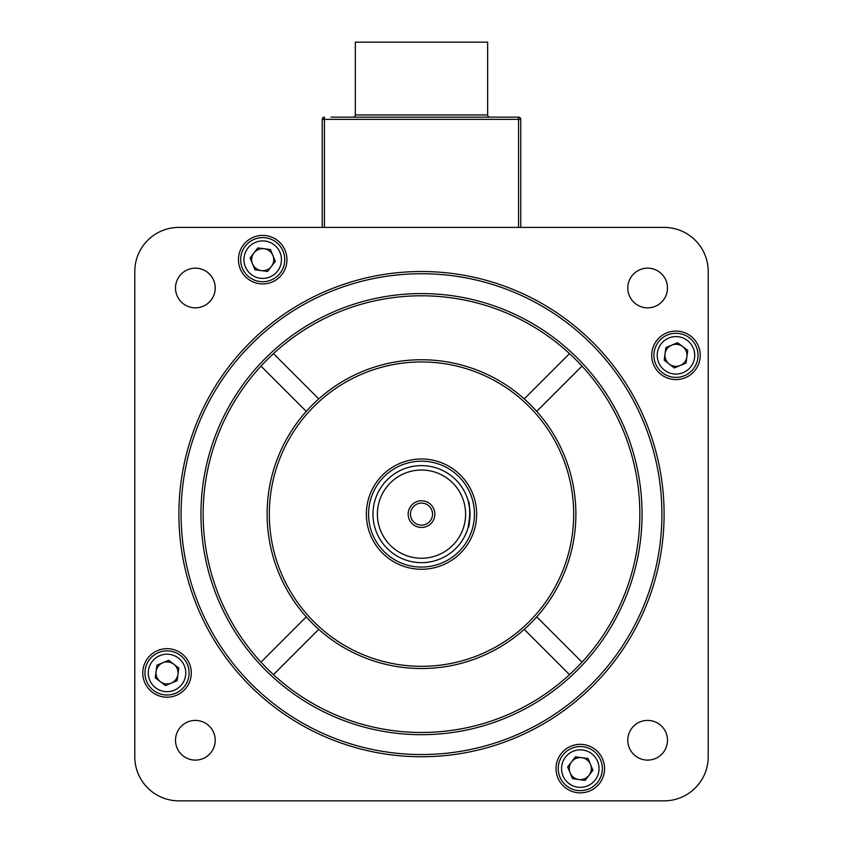 <?xml version="1.0" encoding="UTF-8"?>
<svg xmlns="http://www.w3.org/2000/svg" width="843" height="843" viewBox="0 0 843 843"><rect width="100%" height="100%" fill="white"/><g stroke="black" fill="none" stroke-linecap="round" stroke-linejoin="round"><path stroke-width="1.26" d="M498.582 117.135L344.418 117.135M353.133 117.135A2.202 2.202 0 0 0 355.335 114.933L355.335 42.15L487.665 42.15L487.665 114.933A2.202 2.202 0 0 0 489.867 117.135M330.962 117.135L518.54 117.135A2.202 2.202 0 0 1 520.753 119.348L520.753 227.41M322.247 227.41L322.247 119.348L322.247 227.41M518.54 227.41L518.54 117.135L512.038 117.135M324.46 117.135A2.202 2.202 0 0 0 322.247 119.348A2.202 2.202 0 0 1 324.46 117.135L324.46 227.41M627.782 740.27A19.853 19.853 0 0 0 647.635 760.112A19.853 19.853 0 0 0 667.487 740.27A19.853 19.853 0 0 0 647.635 720.417A19.853 19.853 0 0 0 627.782 740.27M627.782 288A19.853 19.853 0 0 0 647.635 307.853A19.853 19.853 0 0 0 667.487 288A19.853 19.853 0 0 0 647.635 268.148A19.853 19.853 0 0 0 627.782 288M175.513 288A19.853 19.853 0 0 0 195.365 307.853A19.853 19.853 0 0 0 215.218 288A19.853 19.853 0 0 0 195.365 268.148A19.853 19.853 0 0 0 175.513 288M175.513 740.27A19.853 19.853 0 0 0 195.365 760.112A19.853 19.853 0 0 0 215.218 740.27A19.853 19.853 0 0 0 195.365 720.417A19.853 19.853 0 0 0 175.513 740.27M238.443 259.665A24.257 24.257 0 0 0 262.7 283.922A24.257 24.257 0 0 0 286.968 259.665A24.257 24.257 0 0 0 262.7 235.408A24.257 24.257 0 0 0 238.443 259.665M651.702 355.335A24.257 24.257 0 0 0 675.97 379.592A24.257 24.257 0 0 0 700.227 355.335A24.257 24.257 0 0 0 675.97 331.078A24.257 24.257 0 0 0 651.702 355.335M556.032 768.605A24.257 24.257 0 0 0 580.3 792.863A24.257 24.257 0 0 0 604.557 768.605A24.257 24.257 0 0 0 580.3 744.337A24.257 24.257 0 0 0 556.032 768.605M142.773 672.925A24.257 24.257 0 0 0 167.03 697.193A24.257 24.257 0 0 0 191.298 672.925A24.257 24.257 0 0 0 167.03 648.667A24.257 24.257 0 0 0 142.773 672.925M661.903 514.135A240.403 240.403 0 0 0 421.5 273.733A240.403 240.403 0 0 0 181.097 514.135A240.403 240.403 0 0 0 421.5 754.538A240.403 240.403 0 0 0 661.903 514.135M178.895 514.135A242.605 242.605 0 0 1 421.5 271.52A242.605 242.605 0 0 1 664.105 514.135A242.605 242.605 0 0 1 421.5 756.74A242.605 242.605 0 0 1 178.895 514.135M318.749 398.908A154.385 154.385 0 0 0 306.272 411.384L260.993 366.104A218.348 218.348 0 0 0 273.469 674.642A218.348 218.348 0 0 0 639.848 514.135A218.348 218.348 0 0 0 273.469 353.628L318.749 398.908A154.385 154.385 0 0 1 575.885 514.135A154.385 154.385 0 0 1 536.728 616.886L582.007 662.166M642.05 514.135A220.55 220.55 0 0 1 421.5 734.685A220.55 220.55 0 0 1 200.95 514.135A220.55 220.55 0 0 1 421.5 293.575A220.55 220.55 0 0 1 642.05 514.135M573.683 514.135A152.183 152.183 0 0 0 421.5 361.953A152.183 152.183 0 0 0 269.317 514.135A152.183 152.183 0 0 0 421.5 666.318A152.183 152.183 0 0 0 573.683 514.135M536.728 616.886A154.385 154.385 0 0 1 267.115 514.135A154.385 154.385 0 0 1 306.272 411.384M524.251 629.363L569.531 674.642M536.728 411.384L582.007 366.104M569.531 353.628L524.251 398.908M318.749 629.363L273.469 674.642M306.272 616.886L260.993 662.166M708.215 756.74L708.215 271.52A44.11 44.11 0 0 0 664.105 227.41L178.895 227.41A44.11 44.11 0 0 0 134.785 271.52L134.785 756.74A44.11 44.11 0 0 0 178.895 800.85L664.105 800.85A44.11 44.11 0 0 0 708.215 756.74M273.469 353.628A218.348 218.348 0 0 0 260.993 366.104M421.5 558.245A44.11 44.11 0 0 0 465.61 514.135A44.11 44.11 0 0 0 421.5 470.025A44.11 44.11 0 0 0 377.39 514.135A44.11 44.11 0 0 0 421.5 558.245M421.5 465.61A48.525 48.525 0 0 1 470.025 514.135A48.525 48.525 0 0 1 421.5 562.65A48.525 48.525 0 0 1 372.975 514.135A48.525 48.525 0 0 1 421.5 465.61M421.5 500.784A13.34 13.34 0 0 0 408.16 514.135A13.34 13.34 0 0 0 421.5 527.476A13.34 13.34 0 0 0 434.84 514.135A13.34 13.34 0 0 0 421.5 500.784M421.5 503.102A11.033 11.033 0 0 0 410.467 514.135A11.033 11.033 0 0 0 421.5 525.157A11.033 11.033 0 0 0 432.533 514.135A11.033 11.033 0 0 0 421.5 503.102M470.025 514.135L468.181 527.37C470.183 528.192 470.194 500.089 468.181 500.9L469.751 509.056M421.5 569.267A55.143 55.143 0 0 0 476.643 514.135A55.143 55.143 0 0 0 421.5 458.992A55.143 55.143 0 0 0 366.357 514.135A55.143 55.143 0 0 0 421.5 569.267M655.591 363.786A22.055 22.055 0 0 1 667.519 334.966A22.055 22.055 0 0 1 696.339 346.884A22.055 22.055 0 0 1 684.421 375.704A22.055 22.055 0 0 1 655.591 363.786A22.055 22.055 0 0 0 684.421 375.704A22.055 22.055 0 0 0 696.339 346.884M686.897 356.768A11.033 11.033 0 0 0 671.745 345.145A11.033 11.033 0 0 0 669.258 364.081A11.033 11.033 0 0 0 686.897 356.768M674.316 367.959L664.21 360.214L665.865 347.59L677.624 342.711L687.73 350.456L686.076 363.08L674.316 367.959M187.409 664.484A22.055 22.055 0 0 1 175.481 693.304A22.055 22.055 0 0 1 146.661 681.376A22.055 22.055 0 0 1 158.579 652.556A22.055 22.055 0 0 1 187.409 664.484A22.055 22.055 0 0 0 158.579 652.556A22.055 22.055 0 0 0 146.661 681.376M156.103 671.492A11.033 11.033 0 0 0 171.255 683.115A11.033 11.033 0 0 0 173.742 664.179A11.033 11.033 0 0 0 156.103 671.492M168.684 660.301L178.79 668.056L177.135 680.68L165.376 685.559L155.27 677.804L156.924 665.18L168.684 660.301M271.151 280.034A22.055 22.055 0 0 1 242.331 268.116A22.055 22.055 0 0 1 254.259 239.296A22.055 22.055 0 0 1 283.079 251.214A22.055 22.055 0 0 1 271.151 280.034A22.055 22.055 0 0 0 283.079 251.214A22.055 22.055 0 0 0 254.259 239.296M264.133 248.727A11.033 11.033 0 0 0 252.521 263.891A11.033 11.033 0 0 0 271.457 266.377A11.033 11.033 0 0 0 264.133 248.727M275.324 261.319L267.579 271.425L254.955 269.771L250.076 258.011L257.821 247.905L270.445 249.56L275.324 261.319M571.849 748.226A22.055 22.055 0 0 1 600.669 760.154A22.055 22.055 0 0 1 588.741 788.974A22.055 22.055 0 0 1 559.921 777.046A22.055 22.055 0 0 1 571.849 748.226A22.055 22.055 0 0 0 559.921 777.046A22.055 22.055 0 0 0 588.741 788.974M578.867 779.533A11.033 11.033 0 0 0 590.479 764.38A11.033 11.033 0 0 0 571.543 761.893A11.033 11.033 0 0 0 578.867 779.533M567.676 766.94L575.421 756.835L588.045 758.5L592.924 770.26L585.179 780.365L572.555 778.7L567.676 766.94M355.335 114.933L487.665 114.933M518.54 117.135A2.202 2.202 0 0 1 520.753 119.348L322.247 119.348M421.5 461.195A52.93 52.93 0 0 1 474.43 514.135A52.93 52.93 0 0 1 421.5 567.065A52.93 52.93 0 0 1 368.57 514.135A52.93 52.93 0 0 1 421.5 461.195M693.283 348.148A18.746 18.746 0 0 0 668.784 338.022A18.746 18.746 0 0 0 658.646 362.511A18.746 18.746 0 0 0 683.146 372.648A18.746 18.746 0 0 0 693.283 348.148M149.717 680.111A18.746 18.746 0 0 0 174.216 690.248A18.746 18.746 0 0 0 184.354 665.749A18.746 18.746 0 0 0 159.854 655.612A18.746 18.746 0 0 0 149.717 680.111M255.524 242.352A18.746 18.746 0 0 0 245.387 266.841A18.746 18.746 0 0 0 269.886 276.978A18.746 18.746 0 0 0 280.024 252.478A18.746 18.746 0 0 0 255.524 242.352M587.476 785.918A18.746 18.746 0 0 0 597.613 761.419A18.746 18.746 0 0 0 573.114 751.282A18.746 18.746 0 0 0 562.976 775.781A18.746 18.746 0 0 0 587.476 785.918"/></g></svg>
